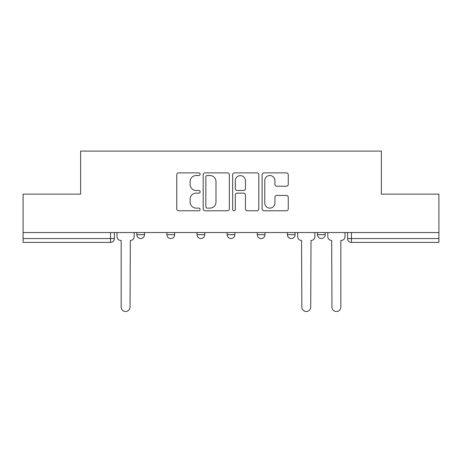 <?xml version="1.0" encoding="UTF-8"?>
<svg xmlns="http://www.w3.org/2000/svg" width="462" height="462" viewBox="0 0 462 462"><rect width="100%" height="100%" fill="white"/><g stroke="black" fill="none" stroke-linecap="round" stroke-linejoin="round"><path stroke-width="0.69" d="M200.115 174.203A1.328 1.328 0 0 0 198.787 172.875L178.655 172.875A1.894 1.894 0 0 0 176.761 174.769L176.761 208.876A1.894 1.894 0 0 0 178.655 210.77L198.787 210.77A1.328 1.328 0 0 0 200.115 209.442A1.328 1.328 0 0 0 198.787 208.119L196.183 208.119A6.064 6.064 0 0 1 190.119 202.056L190.119 199.209A6.064 6.064 0 0 1 196.183 193.151L198.787 193.151A1.328 1.328 0 0 0 200.115 191.822A1.328 1.328 0 0 0 198.787 190.494L196.183 190.494A6.064 6.064 0 0 1 190.119 184.43L190.119 181.589A6.064 6.064 0 0 1 196.183 175.525L198.787 175.525A1.328 1.328 0 0 0 200.115 174.203M317.481 232.553L317.481 234.673L325.202 234.673A3.863 3.863 0 0 1 321.338 238.536A3.863 3.863 0 0 1 317.481 234.673L317.481 232.553M287.364 232.553L287.364 234.673L295.085 234.673A3.863 3.863 0 0 1 291.227 238.536A3.863 3.863 0 0 1 287.364 234.673L287.364 232.553M227.137 232.553L227.137 234.673L234.863 234.673A3.863 3.863 0 0 1 231 238.536A3.863 3.863 0 0 1 227.137 234.673L227.137 232.553M286.376 186.232A1.894 1.894 0 0 0 288.271 184.338L288.271 174.769A1.894 1.894 0 0 0 286.376 172.875L264.016 172.875A1.894 1.894 0 0 0 262.121 174.769L262.121 208.876A1.894 1.894 0 0 0 264.016 210.77L286.376 210.77A1.894 1.894 0 0 0 288.271 208.876L288.271 197.314A1.894 1.894 0 0 0 286.376 195.42L276.807 195.42A1.894 1.894 0 0 0 274.913 197.314L274.913 203.049A5.07 5.07 0 0 1 269.843 208.119A5.07 5.07 0 0 1 264.772 203.049L264.772 180.596A5.07 5.07 0 0 1 269.843 175.525A5.07 5.07 0 0 1 274.913 180.596L274.913 184.338A1.894 1.894 0 0 0 276.807 186.232L286.376 186.232M23.1 232.553L23.1 194.138L80.625 194.138L80.625 151.091L381.375 151.091L381.375 194.138L438.9 194.138L438.9 232.553L23.1 232.553L23.1 238.536L114.409 238.536L114.409 232.553L114.409 238.536A3.863 3.863 0 0 1 110.545 242.4L23.1 242.4L23.1 238.536M229.343 174.769A1.894 1.894 0 0 0 227.448 172.875L205.088 172.875A1.894 1.894 0 0 0 203.193 174.769L203.193 208.876A1.894 1.894 0 0 0 205.088 210.77L227.448 210.77A1.894 1.894 0 0 0 229.343 208.876L229.343 174.769M234.552 172.875L256.912 172.875A1.894 1.894 0 0 1 258.807 174.769L258.807 208.876A1.894 1.894 0 0 1 256.912 210.77L247.343 210.77A1.894 1.894 0 0 1 245.449 208.876L245.449 195.045A1.894 1.894 0 0 0 243.555 193.151L237.208 193.151A1.894 1.894 0 0 0 235.308 195.045L235.308 209.442A1.328 1.328 0 0 1 233.986 210.77A1.328 1.328 0 0 1 232.657 209.442L232.657 174.769A1.894 1.894 0 0 1 234.552 172.875M347.591 232.553L347.591 238.536L438.9 238.536L438.9 242.4L351.455 242.4A3.863 3.863 0 0 1 347.591 238.536M438.9 232.553L438.9 238.536M325.202 232.553L325.202 234.673L325.202 232.553M295.085 234.673L295.085 232.553L295.085 234.673A3.863 3.863 0 0 1 291.227 238.536M264.974 232.553L264.974 234.673A3.863 3.863 0 0 1 261.111 238.536A3.863 3.863 0 0 1 257.253 234.673A3.863 3.863 0 0 0 261.111 238.536A3.863 3.863 0 0 0 264.974 234.673L264.974 232.553M257.253 232.553L257.253 234.673L264.974 234.673M234.863 232.553L234.863 234.673M204.747 232.553L204.747 234.673A3.863 3.863 0 0 1 200.889 238.536A3.863 3.863 0 0 1 197.026 234.673A3.863 3.863 0 0 0 200.889 238.536A3.863 3.863 0 0 0 204.747 234.673L197.026 234.673L197.026 232.553M166.915 232.553L166.915 234.673L174.636 234.673L174.636 232.553L174.636 234.673A3.863 3.863 0 0 1 170.773 238.536A3.863 3.863 0 0 1 166.915 234.673A3.863 3.863 0 0 0 170.773 238.536M136.798 232.553L136.798 234.673L144.519 234.673L144.519 232.553L144.519 234.673A3.863 3.863 0 0 1 140.662 238.536A3.863 3.863 0 0 1 136.798 234.673A3.863 3.863 0 0 0 140.662 238.536M110.545 232.553L110.545 242.4A3.863 3.863 0 0 0 114.409 238.536M207.172 175.525A1.328 1.328 0 0 0 205.844 176.854L205.844 206.791A1.328 1.328 0 0 0 207.172 208.119L209.921 208.119A6.064 6.064 0 0 0 215.985 202.056L215.985 181.589A6.064 6.064 0 0 0 209.921 175.525L207.172 175.525M245.449 180.688A5.07 5.07 0 0 0 240.379 175.624A5.07 5.07 0 0 0 235.308 180.688L235.308 188.6A1.894 1.894 0 0 0 237.208 190.494L243.555 190.494A1.894 1.894 0 0 0 245.449 188.6L245.449 180.688M117.013 232.553L117.013 236.608A3.863 3.863 0 0 0 120.871 240.465L121.165 240.465L121.165 307.063A4.441 4.441 0 0 0 125.6 311.503A4.441 4.441 0 0 0 130.041 307.063L130.33 240.465A3.863 3.863 0 0 0 134.194 236.608L134.194 232.553M297.695 232.553L297.695 236.608A3.863 3.863 0 0 0 301.553 240.465L301.842 307.063A4.441 4.441 0 0 0 306.283 311.503A4.441 4.441 0 0 0 310.724 307.063L311.013 240.465A3.863 3.863 0 0 0 314.876 236.608L314.876 232.553M327.806 232.553L327.806 236.608A3.863 3.863 0 0 0 331.67 240.465L331.959 307.063A4.441 4.441 0 0 0 336.4 311.503A4.441 4.441 0 0 0 340.835 307.063L340.835 240.465L341.129 240.465A3.863 3.863 0 0 0 344.987 236.608L344.987 232.553M351.455 232.553L351.455 242.4"/></g></svg>
